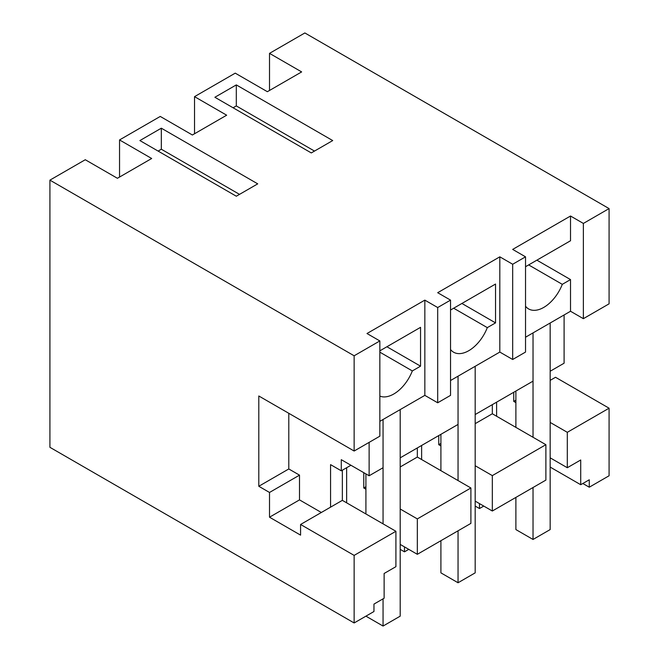 <?xml version="1.0" encoding="UTF-8"?>
<svg xmlns="http://www.w3.org/2000/svg" width="659" height="659" viewBox="0 0 659 659"><rect width="100%" height="100%" fill="white"/><g stroke="black" fill="none" stroke-linecap="round" stroke-linejoin="round"><path stroke-width="0.99" d="M582.836 483.5L589.27 487.207L609.081 475.765L609.081 408.201L555.521 377.277L550.166 380.375M379.848 340.942L379.848 436.184L354.138 451.028L354.138 355.786L379.848 340.942L366.989 333.52L424.841 300.125L437.691 307.539L450.542 300.125L437.691 292.703L499.819 256.829L512.677 264.251L525.528 256.829L512.677 249.407L570.521 216.012L583.372 223.434L583.372 318.676L609.081 303.832L609.081 208.59L304.862 32.95L269.515 53.363L269.515 90.464M609.081 408.201L567.308 432.32L550.166 422.427M550.166 457.832L567.308 467.725L567.308 432.32M567.308 467.725L580.719 459.982L580.719 484.719L589.27 479.785L589.27 487.207M269.515 53.363L301.649 71.913L267.373 91.7L235.238 73.149L194.529 96.651L194.529 133.761M354.138 622.961L354.138 555.397L395.911 531.278L395.911 566.674L384.131 573.478L384.131 598.215L373.958 604.097L373.958 611.519L354.138 622.961L49.919 447.313L49.919 180.138L85.266 159.733L117.401 178.284L151.677 158.498L119.543 139.939L119.543 177.049M194.529 96.651L226.663 115.201L192.387 134.996L160.252 116.437L119.543 139.939M354.138 355.786L49.919 180.138M609.081 208.59L583.372 223.434M332.713 140.565L311.287 152.929L214.883 97.268L236.309 84.904L332.713 140.565M247.018 190.039L236.309 196.217L139.897 140.565L161.323 128.192L257.727 183.853L247.018 190.039M450.542 300.125L450.542 395.367L437.691 402.789L424.841 395.367L379.848 421.34M354.138 451.028L258.798 395.985L258.798 486.276L269.515 492.462L269.515 517.2L300.578 535.133L300.578 524.473L342.351 500.354L342.351 470.196M525.528 337.227L570.521 311.254L583.372 318.676M525.528 256.829L525.528 352.071L512.677 359.493L499.819 352.071L450.542 380.523M515.89 400.161L513.748 401.397L515.89 402.641M513.748 392.27L513.748 401.397M400.202 544.416L417.336 554.31L470.897 523.386L470.897 487.981L417.336 518.905L400.202 509.012M475.18 501.12L492.322 511.013L545.883 480.098L545.883 444.693L492.322 413.77L475.18 423.663M580.719 484.719L550.166 467.083M512.677 264.251L512.677 359.493M570.521 311.254L570.521 279.589L562.292 284.342A30.298 17.496 -60 0 1 528.592 308.923A30.298 17.496 -60 0 1 525.528 306.229M570.521 216.012L570.521 240.749L525.528 266.722M570.521 279.589L536.887 260.173M236.309 84.904L236.309 105.926L233.088 107.779M236.309 105.926L314.5 151.076M533.032 487.512L533.032 539.466L550.166 529.572L550.166 323.009L550.166 371.248L564.096 363.208L564.096 314.969M533.032 437.271L533.032 332.902L533.032 381.141L475.18 414.536L475.18 366.297L475.18 572.86L458.046 582.762L440.904 572.86L440.904 540.701M350.926 465.254L341.28 470.814L341.28 459.685L369.131 475.765L369.131 442.37M330.571 507.158L330.571 464.628L341.28 470.814M492.322 404.642L492.322 413.77M545.883 444.693L492.322 475.617L475.18 465.724M492.322 511.013L492.322 475.617M528.658 264.918L562.292 284.342M458.046 480.559L458.046 376.19L458.046 424.429L400.202 457.832L400.202 409.585L400.202 616.157L383.06 626.05L365.918 616.157M383.06 523.856L383.06 419.486L383.06 467.725L369.131 475.765M440.904 443.458L438.762 444.693L438.762 435.566M440.904 445.929L438.762 444.693M354.138 555.397L300.578 524.473M417.336 554.31L417.336 518.905M365.918 489.217L363.776 487.981L363.776 472.668M395.911 531.278L342.351 500.354M379.848 350.835L420.549 327.334L420.549 366.173L386.915 346.749M379.848 352.17L412.328 370.926L420.549 366.173M412.328 370.926A30.298 17.496 -60 0 1 379.848 396.108M424.841 300.125L424.841 395.367M437.691 307.539L437.691 402.789M161.323 128.192L161.323 149.222L158.111 151.076M269.515 517.2L299.507 499.884L321.337 512.488M299.507 499.884L299.507 475.147L269.515 492.462M299.507 475.147L288.79 468.961L258.798 486.276M288.79 468.961L288.79 413.3M470.897 487.981L417.336 457.058L400.202 466.959M365.918 486.746L363.776 487.981M417.336 447.931L417.336 457.058M161.323 149.222L239.522 194.364M499.819 256.829L499.819 352.071M453.672 308.214L487.306 327.63L495.535 322.885L495.535 284.045L450.542 310.018M487.306 327.63A30.298 17.496 -60 0 1 453.606 352.211A30.298 17.496 -60 0 1 450.542 349.517M495.535 322.885L461.901 303.461M475.18 506.071L479.472 508.542L479.472 503.6M479.472 508.542L483.755 506.071M496.606 416.241L496.606 402.171M400.202 549.359L404.486 551.838L404.486 546.888M404.486 551.838L408.769 549.359M421.62 459.537L421.62 445.459M346.642 502.825L346.642 467.725M515.89 391.034L515.89 427.378M515.89 497.413L515.89 529.572L533.032 539.466M458.046 530.808L458.046 582.762M440.904 434.33L440.904 470.666M383.06 598.842L383.06 626.05M365.918 473.912L365.918 513.962"/></g></svg>
